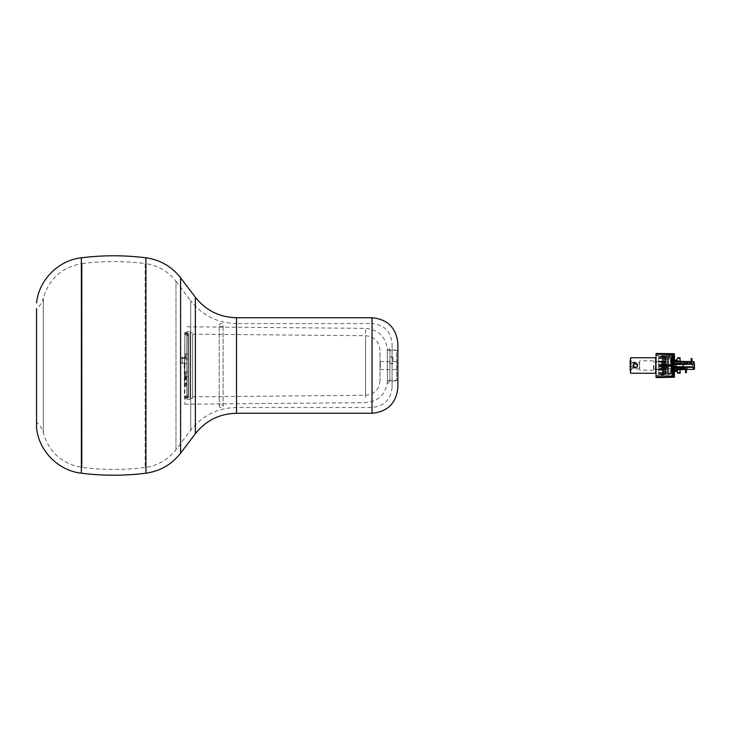 <?xml version="1.0" encoding="UTF-8"?>
<svg xmlns="http://www.w3.org/2000/svg" width="731" height="731" viewBox="0 0 731 731"><rect width="100%" height="100%" fill="white"/><g stroke="black" fill="none" stroke-linecap="round" stroke-linejoin="round"><path stroke-width="0.55" stroke-dasharray="3.65 2.74" d="M673.15 367.309L681.932 367.309L673.15 367.309L681.932 367.309L673.15 367.309L673.15 366.533L681.932 366.533L673.15 366.533L681.932 366.533L673.15 366.533L673.15 367.309M679.994 367.309L679.994 369.393L676.595 371.439M673.15 364.239L692.129 363.947L692.129 366.67L673.15 366.377L673.15 371.339L674.439 371.339L673.15 371.339L673.15 367.437L673.15 371.339L674.439 371.339L673.15 371.339L673.15 363.225L673.15 364.997L664.762 364.851L672.502 364.988L672.374 366.523L673.15 366.514L673.15 356.655L672.374 356.655L673.15 356.655L673.269 366.642L672.502 366.514L673.15 368.945L673.15 364.997L673.15 368.981L673.15 356.719L673.15 368.086L672.502 368.077L672.246 364.732L672.246 363.563L673.023 363.563L673.023 360.081L671.734 360.081L673.023 360.081L672.246 360.081L672.246 363.563L672.502 356.472L672.502 359.634L672.502 357.24L673.15 356.463L673.15 361.178L673.15 356.463L673.15 358.51L671.862 358.528L671.862 356.399L671.862 358.528L673.15 358.51L673.15 356.591L673.15 363.225L692.129 363.554L686.573 363.462L686.573 364.751L673.15 364.541M674.439 371.439L677.409 371.439L679.994 369.393L679.994 366.533M663.081 360.721L663.081 362.85L663.081 360.721M663.858 362.85L663.858 358.592L663.858 362.85L663.081 362.85M663.081 356.847L664.616 356.847L663.986 356.847L663.986 364.595L663.081 364.595L663.858 364.595L663.858 356.847L663.986 364.595L665.914 364.595L663.081 364.595L663.081 356.847L663.081 364.595M663.858 356.847L663.858 364.595M665.667 356.847L664.616 356.847L665.667 356.847M665.914 356.847L669.404 356.847L665.914 356.847M665.914 364.595L669.404 364.595L665.914 364.595M672.374 366.514L672.374 356.655L672.374 366.523L671.862 366.514L671.862 358.272L670.957 358.546L672.502 358.519L672.502 359.698L673.15 359.689L673.15 363.691L671.734 363.563L671.734 364.595L671.734 363.563L673.023 363.563L673.15 364.467L673.15 363.691L681.932 363.691L673.15 363.563L673.15 364.467L681.932 364.467L673.15 364.467A0.905 0.905 0 0 1 672.246 363.563L672.246 360.081M679.602 363.691L679.602 361.37L675.736 359.816L673.15 359.816L674.439 359.816L674.439 363.435L674.439 359.963M681.932 363.691A1.809 1.809 0 0 1 683.732 365.5A1.809 1.809 0 0 1 681.932 367.309A1.809 1.809 0 0 0 683.732 365.5A1.809 1.809 0 0 0 681.932 363.691M681.932 366.533A1.033 1.033 0 0 0 682.964 365.5A1.033 1.033 0 0 0 681.932 364.467A1.033 1.033 0 0 1 682.964 365.5A1.033 1.033 0 0 1 681.932 366.533M679.602 364.467L679.602 363.563L673.15 363.563L673.15 359.816L673.15 363.563L679.602 363.563L679.602 361.37L679.062 361.151M671.734 360.081L671.734 356.847L671.734 360.081M671.213 356.847L669.404 356.847L671.213 356.847M671.213 364.595L669.404 364.595L671.213 364.595M673.023 363.563L673.023 360.081M672.246 363.563A0.905 0.905 0 0 0 673.15 364.467L673.15 364.997L672.246 364.732L672.246 359.954L673.15 359.707L673.15 356.591L673.15 374.537L673.15 361.955L673.15 366.003L664.762 366.149L672.767 366.003L673.15 364.504L673.15 374.345L672.374 374.345L673.15 374.345L673.278 364.376L672.374 364.477L672.374 366.012L672.767 362.914L672.374 374.345L672.374 366.012L665.402 366.13L673.15 366.003L673.15 359.049L673.15 374.409L673.15 372.49L671.862 372.472L671.862 374.601L671.862 372.472L671.862 374.601L671.862 372.472L673.15 372.49L673.15 374.409L673.15 372.49L671.862 372.472L673.15 372.49L673.15 374.409L673.15 356.591L673.15 364.997L662.176 364.806L662.176 356.591L664.762 356.591L664.762 364.851L673.15 364.997L665.402 364.87L673.15 364.997L673.15 356.719L671.862 356.719L673.15 356.719L673.15 374.409L673.15 356.454L674.439 356.463L674.439 355.175L674.439 360.767L674.439 356.445L673.662 357.24L674.439 356.463L673.662 357.24L674.439 356.463L673.47 356.454L673.47 357.24L673.47 356.454L674.439 356.445L672.502 356.472M673.15 366.377L673.15 356.582L673.15 363.225L674.439 363.252L674.439 364.559M672.502 366.98L685.696 367.236L672.502 366.98M672.374 358.4L672.374 362.658L672.374 358.4L673.15 358.4L672.118 358.309L672.118 357.623L672.118 358.309L673.15 358.4M664.762 358.4L664.762 362.658L664.762 358.4L665.53 358.4L665.53 362.658L665.53 358.4M673.15 364.404L672.374 364.404M673.15 356.655L672.374 356.655M673.233 367.41L685.66 368.013L673.233 367.41M685.66 368.013L685.696 367.236L685.66 368.013M686.491 369.511L686.555 368.186A0.905 0.905 0 0 0 685.696 367.236A0.905 0.905 0 0 1 686.555 368.186L686.354 372.243L685.559 372.655L686.354 372.243M685.715 369.53L685.587 372.207M662.953 356.691L662.953 360.529L662.953 356.691L664.762 356.655L664.762 364.404L665.667 364.404L664.762 364.404L664.762 356.655L665.667 356.655L664.762 356.655L664.762 364.404L665.53 364.404L665.53 356.655L665.53 364.404M662.953 364.367L662.953 360.529L662.953 364.367L664.762 364.404L664.762 356.655L665.53 356.655M691.298 361.626L692.065 361.589L692.111 362.832L691.955 358.309L691.179 358.336L691.298 361.626M672.767 364.504L673.251 363.599L672.767 364.467L673.662 364.467L673.662 374.409L671.862 374.436L671.862 375.78L671.862 374.656L664.762 374.537L673.15 374.418L673.15 372.6L673.15 374.409L674.439 374.409L673.406 374.409L674.439 374.409L674.439 366.679L675.581 366.697M673.251 363.599L673.278 364.376L691.243 363.764L673.278 364.376L673.251 363.599L691.215 362.987L673.251 363.599M672.374 372.6L672.374 368.342L672.374 372.6L673.15 372.6L672.502 372.655L672.502 373.76L672.502 372.655L673.096 372.609L673.096 374.354L674.439 374.409L674.439 369.722L681.539 369.594L681.539 367.629A1444.812 1444.593 90 0 1 679.976 367.647L673.15 367.757M664.762 372.6L664.762 368.342L664.762 372.6L665.53 372.6L665.53 368.342L665.53 372.6M673.15 366.596L672.374 366.596M673.15 374.345L672.374 374.345M691.215 362.987L691.243 363.764L691.215 362.987M692.111 362.832A0.905 0.905 0 0 1 691.243 363.764A0.905 0.905 0 0 0 692.111 362.832M662.953 374.345L662.953 366.596L662.953 374.345L664.762 374.345L664.762 366.596L665.667 366.596L664.762 366.596L664.762 374.345L665.667 374.345L664.762 374.345L664.762 366.596L665.53 366.596L665.53 374.345L665.53 366.596M662.953 366.596L664.762 366.596L664.762 374.345L665.53 374.345M674.439 361.333L691.352 361.626L674.439 361.333L674.439 359.067L674.439 361.333M691.352 362.594L691.352 361.626L691.352 362.594L672.767 362.914L691.352 362.594M674.439 363.937L694.45 363.764L674.439 363.937L674.439 361.278L693.034 361.598L693.034 362.274L673.15 361.955L673.15 358.784L673.15 361.927L693.034 362.274L693.034 364.467L693.034 361.598L674.439 361.278L674.439 358.08L674.439 365.18L674.439 358.784L673.15 358.784L674.439 358.784L674.439 361.278L673.15 361.251L673.15 356.591L674.439 356.591L674.439 361.278L673.15 361.251L673.15 356.591L672.502 358.519L671.606 358.537L671.862 355.604L662.176 355.385L671.862 355.604L671.862 356.18L671.862 355.22L664.762 355.339L664.762 364.44L673.15 364.586L673.15 356.582L674.439 356.591L673.406 356.591L674.439 356.591L674.439 361.278L674.439 355.147L674.439 375.825L674.439 369.849L674.439 375.825L674.439 373.102L674.439 374.409L673.15 374.418L673.662 374.409L673.662 364.467L672.374 364.477M671.862 365.884L665.402 366.03L665.402 368.132L671.862 368.241L671.862 366.514L673.15 366.542L671.862 366.514L671.862 375.78L663.209 375.633L671.862 375.78L671.862 365.664L667.54 365.591L667.54 364.943L663.209 365.016L662.176 366.085L662.176 374.564L662.176 366.085L663.209 365.016L663.209 375.633L663.209 365.016L671.862 364.87L671.862 357.715L671.862 365.664L667.54 365.591L667.54 364.943A1.288 1.288 -90 0 0 668.372 363.736L667.54 364.943L668.372 363.736A1.288 1.288 -90 0 1 667.54 364.943L671.862 364.87L665.402 364.979L671.862 364.87L671.862 355.22L662.176 355.385L674.439 355.175L664.762 355.339L664.762 356.591L664.762 355.321L671.862 355.193L671.862 355.814L674.439 355.814L671.862 355.842L671.862 355.193L674.439 355.147L664.762 355.321L664.762 364.44L673.15 364.586L673.15 356.454L664.762 356.308L673.15 356.454M674.439 364.321L674.439 372.216L673.15 372.216L673.15 368.981L687.478 368.726L687.478 367.693L687.478 368.726L673.15 368.981L687.478 368.726L673.15 368.981L673.15 372.216L674.439 372.216L674.439 369.722L687.478 369.493L687.478 368.726L687.478 369.493L673.15 369.749L673.15 374.409L674.439 374.409L673.406 374.409L674.439 374.409L674.439 373.102L674.439 375.825L674.439 375.186L671.862 375.186L671.862 355.814M673.15 368.945L673.15 371.951L673.15 368.945L685.541 368.735L685.541 369.374L685.541 368.305L673.15 368.945M674.485 369.722L673.15 369.749L673.47 374.546L673.15 370.215L673.15 374.537L672.502 373.76L672.502 372.655L673.15 374.409L672.502 373.76L673.096 374.354L673.15 372.6L672.502 372.655L673.15 372.6M673.15 370.215L674.439 370.233L673.15 370.215M671.734 371.001L671.734 368.004L671.862 371.001M671.862 371.101L671.862 367.876L671.734 371.101M671.862 358.793L671.606 365.884L670.957 365.875L671.606 366.14M671.606 358.537L670.957 358.802L670.957 365.875M662.953 357.304L662.953 363.755L662.953 357.304L662.176 357.304L662.176 363.755L662.176 357.304M662.953 367.245L662.953 373.696L662.953 367.245L662.176 367.245L662.176 373.696L662.176 367.245M672.502 366.523L665.402 366.03L665.402 364.87L665.402 368.132L671.862 368.241L671.862 373.906L671.862 366.149L663.319 365.993L671.862 366.149L665.402 366.03L671.862 366.149L667.54 366.067L667.54 366.807A1.288 1.288 0 0 1 668.381 368.013L658.951 368.022L671.862 368.241L668.5 368.186L668.5 372.052L667.54 373.258A1.288 1.288 -90 0 0 668.381 372.052L668.5 368.186M671.862 363.508L671.734 360.858L671.862 363.508M670.957 358.802L670.957 366.13L663.319 365.993M662.176 355.778L662.176 365.975L662.176 355.778M668.116 359.78L668.116 363.736L668.116 359.78A1.033 1.033 -90 0 0 667.54 358.857L667.54 358.857A1.033 1.033 -90 0 1 668.116 359.78L667.54 357.797L671.862 357.715L667.54 357.797L668.244 359.78L668.244 363.736L668.116 359.78M662.176 365.975L658.951 365.92L658.951 368.022L658.951 365.92L667.54 366.067L667.54 366.944A1.16 1.16 0 0 1 668.244 368.013A1.16 1.16 0 0 0 667.54 366.944L667.54 366.807A1.288 1.288 0 0 1 668.381 368.013L668.381 372.052A1.288 1.288 0 0 1 667.54 373.258L668.5 372.052L668.5 368.013L667.54 366.67M667.54 373.258L667.54 373.121A1.16 1.16 0 0 0 668.244 372.052A1.16 1.16 0 0 1 667.54 373.121L668.079 372.874L667.54 373.258A1.288 1.288 0 0 0 668.381 372.052A1.288 1.288 -90 0 1 667.54 373.258M671.862 373.906L667.54 373.833L671.862 373.906M673.15 374.537L674.439 374.555L673.662 373.76L674.439 374.537L673.662 373.76L674.439 374.537L673.47 374.546L674.439 374.555L673.15 374.537M685.541 369.374L674.439 369.575L674.439 371.933L674.439 369.575L685.541 369.374M673.15 371.951L674.439 371.933L673.15 371.951M673.15 359.049L674.439 359.067L673.15 359.049M673.15 361.955L691.352 362.274L673.15 361.955M656.045 353.429L674.439 353.749L674.439 361.16L673.15 361.178L674.439 361.151L674.439 355.175L674.439 356.591L673.15 356.591L674.439 356.591L674.439 359.689L673.15 359.679L674.439 359.707L673.406 359.689L673.406 356.591L673.406 366.542L691.352 366.596L673.406 366.286L673.15 356.582L673.406 357.879L674.439 357.898L674.439 356.591L674.439 357.898L673.406 357.879L673.406 359.689L674.439 359.689L674.439 366.679M664.762 356.463L664.762 364.851L664.762 356.463L671.862 356.344L664.762 356.463M664.762 364.851L662.176 364.806L662.176 356.591L664.762 356.591M667.832 364.943L668.5 363.736L668.5 359.78L667.54 358.437L668.372 359.78A1.288 1.288 -90 0 0 667.54 358.574L668.372 359.78L668.372 363.736L668.372 359.78A1.288 1.288 -90 0 0 667.54 358.574L668.5 359.78L668.5 363.736L667.54 365.08M673.47 373.76L673.47 374.546L673.47 373.76M664.762 374.537L664.762 366.149L664.762 374.537M671.862 374.281L673.15 374.281L671.862 374.281M671.862 356.719L673.15 356.719L671.862 356.719L671.862 356.18L671.862 356.719M673.47 357.24L673.47 356.454L673.47 357.24M665.402 364.979L665.402 366.13L665.402 364.979M667.54 364.806L668.244 363.736L667.54 364.806M672.246 375.825L671.862 375.186L671.862 375.825L674.439 375.825L671.862 375.825L674.439 375.825L671.862 375.78L671.862 355.175L671.862 375.825L674.439 375.825L672.246 375.825L672.237 356.564L673.15 356.582L672.118 357.623L673.15 356.591L672.246 356.573M665.402 366.03L665.402 364.87L665.402 366.03M671.862 374.601L673.47 374.574L671.862 374.601M671.862 356.399L673.47 356.426L671.862 356.399M673.15 368.086L685.541 368.305L673.15 368.086M674.439 369.849L673.15 369.822L674.439 369.849L674.439 360.273L676.696 360.657L676.696 363.636L674.439 369.84L674.439 377.251L656.045 377.571M668.381 368.013L668.381 372.052L668.381 368.013A1.288 1.288 0 0 0 667.54 366.807A1.288 1.288 -90 0 1 668.381 368.013L668.5 368.013M667.54 367.09A1.033 1.033 0 0 1 668.116 368.013A1.033 1.033 0 0 0 667.54 367.09M668.116 372.052L668.116 368.013L668.116 372.052A1.033 1.033 0 0 1 667.54 372.984A1.033 1.033 0 0 0 668.116 372.052L668.244 368.013L668.116 372.052M667.54 364.659A1.033 1.033 -90 0 0 668.116 363.736A1.033 1.033 -90 0 1 667.54 364.659L667.906 364.358M662.176 374.564L663.209 375.633L662.176 374.564M672.502 359.698L672.502 364.988M671.734 368.451L671.862 369.877L671.734 368.451M671.862 371.503L672.118 367.245L672.118 371.503L674.055 373.44L674.055 365.308L674.439 373.44L674.439 365.308L674.439 373.44M671.862 363.755L672.118 359.497L672.118 363.755L674.055 365.692L674.055 357.56L674.439 365.692L674.439 357.56L674.439 365.692M681.539 361.406L681.539 363.371L673.15 363.225L681.539 363.371L681.539 361.406L674.439 361.278L680.369 361.379L674.439 360.337M674.439 355.814L674.439 355.175L671.862 355.175L674.439 355.175M681.539 367.629L692.129 367.446L681.539 367.629L681.539 369.594L674.439 370.654M671.862 355.842L671.862 375.186L674.439 375.186M677.153 369.676L680.122 369.621L676.504 369.685L676.504 371.311L677.865 373.249L680.122 373.249L680.122 372.28L677.189 372.28M693.034 364.467L673.662 364.806L693.034 364.467M691.352 367.629L691.352 366.596L691.352 367.629L687.478 367.693L691.352 367.629M674.439 369.265L694.066 369.383L694.066 366.852M677.153 358.766L676.504 359.689L676.504 361.315L677.153 361.324L677.591 358.144L680.122 358.144L677.591 358.144M676.504 360.127L676.504 361.315L680.122 361.379L680.122 358.144M686.573 364.751L686.573 363.462L674.439 363.252M680.122 369.621L680.122 372.28M681.539 369.594L687.478 369.493M677.153 361.324L680.122 361.342M676.696 361.681L674.439 361.735M673.406 373.121L673.406 374.409L673.406 373.121L674.439 373.102L673.406 373.121L673.406 374.409L673.406 373.121L674.439 373.102L673.406 373.121M673.15 359.689L672.502 359.634L673.15 359.689M674.439 361.662L694.066 361.617L693.18 361.607L693.18 364.038M679.976 367.647L692.129 367.437L692.513 363.947L692.129 367.446L673.15 367.391M673.15 363.609L692.129 363.947L673.15 364.623M673.15 366.761L692.129 366.67L692.129 367.446L692.513 363.947M36.55 308.701L36.55 422.299L36.55 308.701C39.967 305.933 42.224 302.415 43.303 298.147L43.303 432.853L43.303 298.147C49.096 278.621 62.025 267.089 82.091 263.562L82.091 467.438L82.091 263.562C103.126 260.921 124.151 260.921 145.186 263.562L145.186 467.438L145.186 263.562C157.832 265.353 168.093 271.283 175.97 281.344L175.97 449.656L175.97 281.344L190.736 300.816L190.736 430.184L190.736 300.816C202.45 315.536 217.701 323.111 236.506 323.55L236.506 407.45L236.506 323.55L372.052 323.55L372.052 407.45L372.052 323.55C384.204 324.728 390.875 331.399 392.063 343.552L392.063 387.448L392.063 343.552M397.865 387.448L397.865 343.552M397.865 353.365L397.865 380.988L397.865 353.365M392.063 377.635L392.063 350.012L392.063 377.635M397.865 377.333L397.865 351.702L397.865 377.333M391.414 356.39L393.004 357.715L389.824 357.706L391.414 356.39M387.375 352.497L387.375 380.668L387.375 352.497M185.61 334.816L185.601 333.409L186.816 333.4L186.807 363.517L184.87 363.398L184.87 357.368L186.807 357.258L186.807 334.816L185.61 334.816L185.61 333.4L186.807 333.4L186.807 332.742L186.807 354.032L185.61 354.042L185.61 358.985L186.807 358.994L186.807 396.184L185.61 396.184L185.61 397.6L186.807 397.6L186.807 398.258L186.807 376.968L185.61 376.958L185.61 372.015L186.807 372.006L186.807 363.517L186.807 377.205L185.61 376.958M184.605 357.313L184.55 397.92L184.23 363.206L184.87 363.362M186.807 394.694L186.807 331.454L186.807 394.694M186.816 384.086L184.87 384.077L184.87 386.736L186.816 386.745L186.816 377.516L186.807 398.413L186.807 396.184L185.61 396.184M185.61 354.042L185.601 358.985L186.816 358.994L186.816 332.587L186.816 334.816L185.601 334.825M190.033 336.306L190.033 399.546L190.033 336.306M190.033 393.589L190.033 332.742L190.033 393.589M192.619 337.411L192.619 398.258L192.619 337.411M192.619 392.337L192.619 334.195L192.619 392.337M380.029 352.497L380.029 380.668L380.029 352.497M389.824 363.609L393.004 363.609L391.414 362.43L389.824 363.609L389.824 357.706M397.865 363.444L397.865 369.502L397.865 363.444M380.029 367.556L380.029 361.498L380.029 367.556M184.87 332.303L184.87 404.216L184.87 332.303M186.816 377.287L186.816 335.84L186.816 378.356L184.87 378.366L184.87 377.297L186.816 377.287L186.816 334.679L186.816 396.321L186.816 384.817L184.87 384.817L184.87 383.784L186.816 383.784L186.816 384.817M188.424 396.028L188.379 397.609L188.424 395.864L186.816 396.184L186.816 353.795L185.601 354.042M188.379 354.042L188.424 359.022L188.424 354.087L186.816 353.795M188.424 354.087L186.816 354.032M188.379 334.807L188.379 333.391L188.424 334.972L186.816 334.012M188.424 334.972L186.816 334.816M188.379 376.958L188.379 372.024L188.424 376.913L184.87 377.507L184.87 379.051L186.816 379.069M188.424 376.913L186.816 376.968M188.379 396.193L186.816 396.988L186.816 396.184M185.601 376.958L185.601 372.015L186.816 372.006L186.816 377.205M185.601 396.175L185.601 397.591L186.816 397.6L186.816 398.413L186.816 396.988M184.55 383.236L186.816 383.044L186.816 383.784M188.424 339.787L188.424 395.489L188.424 339.787M186.816 333.4L188.424 333.555M186.816 358.766L188.379 358.976M186.816 358.994L188.424 359.022M186.816 398.413L188.379 397.609M186.816 397.6L188.424 397.445M186.816 372.234L188.379 372.024M186.816 332.587L188.379 333.391M188.424 376.867L188.424 397.28M186.816 372.006L188.424 371.978M188.424 335.136L188.424 371.924M188.424 354.133L188.424 333.72M188.424 340.957L188.424 340.207M188.424 395.864L188.424 359.076M188.424 346.814L188.424 348.678L188.424 346.814M188.105 345.315L188.424 343.323L188.424 345.315M188.424 390.043L188.424 390.793M188.105 342.227L188.424 339.86L188.424 344.548M188.105 344.548L188.424 342.254M188.105 343.369L188.105 339.86L188.424 343.15M188.105 344.374L188.105 345.845L188.424 344.374M188.105 348.678L188.105 346.54L188.424 348.678M188.105 347.216L188.105 347.855L188.424 347.216M188.105 348.806L188.105 349.829L188.424 348.806M188.105 340.207L188.105 338.426L188.424 339.842M188.105 339.842L188.424 339.303M188.105 339.449L188.105 340.957M188.424 384.186L188.424 382.322L188.424 384.186M188.105 385.685L188.424 388.572L188.424 385.685M188.424 382.194L188.424 381.171L188.105 382.194M188.424 389.303L188.105 391.14L188.105 389.285M188.424 386.452L188.424 387.85M188.105 386.452L188.424 387.677M188.424 385.155L188.105 386.334L188.105 383.903L188.105 386.626L188.424 385.155M188.105 382.322L188.105 384.46L188.424 382.322M188.105 383.784L188.105 383.145L188.424 383.784M188.105 390.793L188.105 392.574L188.424 391.158M188.105 391.158L188.424 391.697M188.105 391.551L188.105 390.043M184.23 357.669L184.87 358.354L184.87 334.661L184.55 384.826M186.816 376.629L184.87 376.639L184.87 362.996L180.356 362.932L180.356 357.496L180.356 362.932L184.239 363.289M182.293 363.161L182.293 357.167L182.293 363.161L184.605 363.508M184.34 357.578L182.293 357.587M182.293 363.033L180.356 362.704L180.676 358.382L184.87 358.354L180.676 358.382L180.356 357.496L182.293 357.167L180.676 357.422L180.676 362.677L182.293 362.686M186.807 363.517L184.87 363.508L184.55 377.388M635.504 368.077L634.81 368.013C630.414 366.971 634.417 360.41 637.35 363.819L637.459 363.956C638.419 366.149 637.77 367.529 635.504 368.077L633.201 368.104L630.487 365.326L633.201 362.695L635.129 362.695L637.459 363.956M633.439 367.181A2.586 2.586 0 0 0 637.076 367.455A2.586 2.586 0 0 0 637.35 363.819A2.586 2.586 0 0 0 633.704 363.545A2.586 2.586 0 0 0 633.439 367.181M633.859 366.825A2.029 2.029 0 0 0 637.304 366.167A2.029 2.029 0 0 0 635.02 363.508A2.029 2.029 0 0 0 633.859 366.825A2.029 2.029 0 0 1 635.02 363.508A2.029 2.029 0 0 1 637.304 366.167A2.029 2.029 0 0 1 633.859 366.825M633.558 366.505L633.759 366.907C635.065 368.314 636.217 368.177 637.231 366.505A2.092 2.092 0 0 0 637.231 364.495C636.007 362.686 634.782 362.686 633.558 364.495A2.092 2.092 0 0 0 633.558 366.505L633.558 364.495M635.111 364.038L633.987 365.007L634.261 366.469L635.668 366.962L636.802 365.993L636.518 364.531L635.111 364.038L636.518 364.531L636.802 365.993L635.668 366.962L634.261 366.469L633.987 365.007L635.111 364.038M630.615 360.913L631.264 361.013L630.232 360.383L630.232 370.535L629.967 360.748L629.967 370.352M630.232 368.662L631.264 368.662L630.232 368.762M630.232 362.338L631.264 362.338L630.232 362.238M639.652 361.882L639.652 369.118L639.652 361.882L639.397 368.853L639.397 362.147L631.264 362.147M634.81 368.013L633.201 368.013L630.615 366.094L630.615 364.44L633.201 362.603L635.129 362.603L637.633 364.212M637.231 366.505L637.231 364.495M655.661 373.249L655.661 357.751M630.615 357.751L630.615 373.249M671.296 369.383L671.296 367.501L671.296 369.383M674.439 369.356L674.439 372.92L674.631 369.329M673.269 367.812L673.132 369.009L673.132 367.876L674.439 367.812M673.132 370.516L674.302 370.526L673.132 370.516M673.032 370.745L672.228 369.374L673.032 367.976M673.927 369.347L673.927 372.92L673.927 369.347M671.296 360.127L671.296 363.499L671.296 360.127M674.302 363.17L673.032 363.024L673.269 359.963L673.132 363.17L674.302 363.17M674.439 363.079L673.269 363.079M673.269 360.182L674.302 360.191L673.269 359.963M673.032 362.22L673.032 362.677M673.032 360.822L673.032 361.352M673.032 360.301L672.228 361.626L673.032 362.951M673.032 362.43L673.032 361.909M673.032 361.041L673.032 360.575M673.927 364.477L673.927 358.08L673.927 364.477M661.857 374.665L662.478 375.432L663.794 374.446L662.478 375.432L661.857 374.665L661.857 375.697L661.857 374.665L664.525 374.619L661.857 374.665M661.857 356.335L664.525 356.381L661.857 356.518L661.857 355.303L661.857 356.335M674.439 355.083L661.857 355.303L674.439 355.083L674.439 360.273M674.439 361.16L676.696 367.364L676.312 370.727L674.439 370.727L676.696 370.343L676.696 367.364L674.439 361.16M674.439 354.398L656.045 354.078L656.045 376.922L674.439 376.602M671.277 357.623L671.277 365.628L668.308 365.664L668.308 358.638L670.245 358.656L668.308 358.638L668.308 357.587L671.277 357.623L671.277 365.628L664.525 365.71L668.308 365.664L668.308 357.587L664.525 357.541L671.277 357.623M668.308 364.623L670.245 364.595L668.308 364.623M670.245 358.656L670.245 364.595L670.245 358.656M670.245 366.405L668.308 366.377L670.245 366.405L670.245 372.344L668.308 372.362L670.245 372.344L670.245 366.405M668.308 366.377L668.308 373.413L668.308 366.377M661.08 356.143L661.08 355.303L661.08 356.143M661.327 374.674L664.525 374.619L661.327 374.674M664.525 365.71L664.525 374.619L664.525 373.459L671.277 373.377L671.277 365.372L664.525 365.29L664.525 356.381L661.327 356.326L664.525 356.381L664.525 357.541M661.08 374.857L661.08 375.697L661.08 374.857M674.439 375.917L661.857 375.697L674.439 375.917M664.525 373.459L671.277 373.377L671.277 365.372L664.525 365.29M661.08 375.697L656.045 375.761L661.08 375.697M656.045 355.239L661.08 355.303L656.045 355.239L656.045 375.761L656.045 355.239M656.045 355.558L656.045 375.442L656.045 355.558L658.631 355.558L658.631 375.442L658.631 355.558L656.045 355.558M656.045 365.5L656.045 358.144L656.045 365.5M663.794 374.153L663.794 356.554L663.794 374.153L658.631 374.153L658.631 356.463L658.631 374.153L663.794 374.153M671.533 364.12L671.533 359.131L671.159 364.504L671.159 361.626L671.159 364.504L658.631 364.623L663.794 364.504L663.794 367.391L667.403 367.455L667.403 369.009L658.631 368.853L667.403 369.009L667.403 369.74L663.794 369.795L663.794 361.927L658.631 362.019L658.631 364.148L663.794 364.504M671.533 371.869L671.533 366.88L671.159 372.253L671.159 369.374L671.159 372.253L658.631 372.472L658.631 366.277L663.794 366.496L663.794 363.609L667.403 363.545L667.403 361.991L658.631 362.147L667.403 361.991L667.403 361.26L663.794 361.205L663.794 369.073L658.631 368.981L658.631 366.852L663.794 366.496M658.631 366.852L658.631 357.45L658.631 361.096L662.606 361.16L658.631 361.096L658.631 358.272L663.794 358.364L658.631 358.272L658.631 361.114L662.606 361.16L662.606 362.055L658.631 362.128L658.631 361.096L658.631 362.128L662.606 362.055L662.606 361.16L658.631 361.096L667.403 361.26L658.631 361.114L663.794 361.205L663.794 357.358L661.601 357.404L663.794 357.358L663.794 356.554L662.478 355.568L661.857 355.878L662.478 355.568L663.794 356.554L663.794 357.358L666.307 357.404L665.466 359.332L666.307 357.404L663.794 357.358L663.794 361.333L658.631 361.242L663.794 361.333L663.794 361.927L658.631 362.019L658.631 368.853L667.403 369.009L658.631 368.853L658.631 364.148M663.794 366.907L663.794 363.609L667.403 363.545L667.403 359.707L663.794 359.643L663.794 358.364L663.794 359.643L667.403 359.707L667.403 361.26L658.631 361.114L658.631 357.45L658.631 364.723M658.631 364.623L658.631 372.728L663.794 372.636L658.631 372.728L658.631 369.886L667.403 369.74L658.631 369.886L658.631 373.514L658.631 370.224L662.606 370.16L658.631 370.224L662.606 370.16L662.606 369.265L658.631 369.192L658.631 370.224L658.631 369.192L662.606 369.265L662.606 370.16L658.631 370.224L658.631 373.514L658.631 369.758L663.794 369.667L658.631 369.758L658.631 372.472M663.794 364.093L663.794 367.391L667.403 367.455L667.403 371.293L663.794 371.357L663.794 372.636L663.794 371.357L667.403 371.293L667.403 369.74L658.631 369.886L663.794 369.795L663.794 373.605L666.307 373.13L665.475 371.366L665.475 368.058L665.475 371.366L666.307 373.13L662.496 373.587L663.794 373.605L663.794 374.446L658.631 374.537L663.794 374.446L658.631 374.537L663.794 374.446L661.857 374.482L661.857 373.568L662.496 373.587L661.857 373.568L661.857 374.482L663.794 374.446L662.496 374.473L663.794 374.446L663.794 369.073L658.631 368.981L658.631 362.147L667.403 361.991L658.631 362.147L658.631 366.377M674.439 365.18L672.703 363.956L672.703 359.305L672.703 363.956L671.606 363.499L671.606 359.753L671.296 363.499L671.533 359.515L671.533 363.736M674.439 372.92L672.703 371.695L672.703 367.044L672.703 371.695L671.606 371.247L671.606 367.501L671.296 371.247L671.533 367.264L671.533 371.485M665.731 363.206L665.731 359.332L665.731 363.206L666.307 364.129L665.603 363.206L665.603 359.332L665.731 363.206M665.731 368.058L665.731 371.366L666.307 367.136L665.731 368.058M665.475 368.058L666.307 366.852L665.347 368.058L665.347 371.366L665.475 368.058L665.347 371.366L666.307 372.709L665.347 371.366L665.475 368.058M666.307 364.266L665.466 363.206L666.307 364.266M665.466 359.332L665.466 363.206L666.307 364.413L665.466 363.206L665.466 359.332L665.347 363.206L666.307 364.413L665.767 364.02L666.307 366.386L661.857 366.459L661.857 365.409L658.631 365.354L661.857 365.409L661.473 366.469L661.857 365.409L661.857 366.459L666.307 366.386L666.307 364.55L665.347 363.206L665.466 359.332M665.731 359.332L666.307 358.4L665.731 359.332M666.307 358.263L665.603 359.332L666.307 358.263M666.307 372.435L665.603 371.366L665.603 368.058L665.603 371.366L666.307 372.435M666.307 366.989L665.603 368.058L666.307 366.989M658.631 364.678L661.857 364.732L658.631 364.678L658.631 365.838L661.473 365.783L658.631 365.838L658.631 364.678M661.857 365.783L661.857 364.732L661.857 366.222L658.631 365.838L661.857 365.783M666.307 366.715L665.347 368.058L666.307 366.715M658.631 366.514L661.473 366.469L658.631 366.514L658.631 365.354L658.631 366.514M661.601 356.518L663.794 356.554L661.208 356.509L661.208 357.404L661.601 356.518M661.857 366.222L666.307 366.304L661.857 366.222M661.208 357.404L661.208 356.509L661.208 357.404M658.631 369.192L662.606 369.265L658.631 369.192L658.631 365.838L658.631 369.192M658.631 373.514L663.794 373.605L658.631 373.514M658.631 357.45L663.794 357.358L658.631 357.45M658.631 362.128L662.606 362.055L658.631 362.128L658.631 365.354L661.857 365.409L658.631 365.354L658.631 362.128M663.794 356.554L658.631 356.463L663.794 356.554M658.631 369.566L658.631 361.434L658.631 369.566L656.045 369.52L656.045 361.479L658.631 361.434L656.045 361.479L656.045 369.52L658.631 369.566M656.045 375.442L658.631 375.442L656.045 375.442M630.615 366.094L630.615 364.44L630.615 366.094M631.264 370.151L630.232 370.617L630.232 360.52M653.468 365.5L653.468 370.151L653.468 365.5M639.652 365.5L639.652 360.849L639.652 365.5M630.232 372.856L630.232 358.144M656.045 361.626L656.045 369.374L656.045 361.626L661.857 361.626L661.857 369.374L661.857 361.626L661.464 369.374L661.464 361.626L656.045 361.626M661.857 365.5L661.857 361.882L661.857 365.5M661.464 365.5L661.464 362.274L661.464 365.5M653.852 365.5L653.852 368.726L653.852 365.5M661.857 369.374L656.045 369.374L661.857 369.374M631.264 368.762L631.264 370.087M631.264 361.013L631.264 362.338M631.264 362.238L631.264 360.913M631.264 369.987L631.264 368.662M629.967 370.251L629.967 360.648M629.967 361.973L629.967 368.927M629.967 369.027L629.967 362.073M639.652 369.118L631.264 368.853M679.994 367.437L673.15 367.437L679.994 367.437M672.118 363.563L672.118 360.081L672.118 363.563M672.246 356.655L672.246 364.404L672.246 356.655M665.667 364.404L665.667 356.655L665.667 364.404M672.246 374.345L672.246 366.596L672.246 374.345M665.667 366.596L665.667 374.345L665.667 366.596M673.15 359.944L672.246 359.954M672.246 364.732L673.15 364.742M674.439 360.767L673.15 360.785L674.439 360.767M677.454 372.664L680.122 372.664M675.444 367.081L674.439 367.063M81.369 473.204L81.369 257.796M145.908 473.204L145.908 257.796M180.594 453.174L180.594 277.826M195.369 433.693L195.369 297.307M236.506 413.262L236.506 317.738M372.052 413.262L372.052 317.738M396.586 352.561L396.586 380.586L396.586 352.561M365.601 397.344L365.601 328.365L365.601 397.344M365.537 339.952L365.537 395.297L365.537 339.952M397.545 368.652L397.545 361.818L397.545 368.652M380.358 367.391L380.358 361.818L380.358 367.391M186.816 378.174L184.55 377.881M186.816 377.79L184.55 378.082M184.55 383.793L184.55 378.512M184.55 377.58L184.55 376.757M184.55 385.849L186.816 385.63M186.816 379.608L184.87 379.599L184.87 383.364L186.816 383.364M184.55 385.913L186.816 385.931M184.55 383.181L184.55 384.077M184.55 379.453L184.55 378.768M184.55 386.525L184.87 332.76L184.87 357.276L186.816 357.249M188.105 350.231L188.105 395.169L188.105 350.231M188.105 333.409L188.105 354.042M188.105 358.985L188.105 396.175M188.105 397.591L188.105 376.958M188.105 372.015L188.105 334.825M180.356 362.932L184.23 363.206M674.439 365.82L671.533 367.264M674.302 369.731L673.132 369.731M674.302 370.873L673.132 370.873L674.302 370.873M674.302 368.232L673.132 368.232M674.302 369.027L673.132 369.027L674.302 369.009M674.302 367.876L673.132 367.876L674.302 367.867M674.302 368.214L673.132 368.214M674.302 369.712L673.132 369.712M674.302 361.799L673.132 361.799M674.302 361.096L673.132 361.096M674.302 360.365L673.132 360.365M674.302 361.461L673.132 361.461M674.302 360.611L673.132 360.611M674.302 362.156L673.132 362.156M674.302 362.896L673.132 362.896M674.302 362.64L673.132 362.64M658.631 356.847L663.794 356.847L658.631 356.847M671.159 361.626L671.159 358.747L671.159 361.626M671.159 369.374L671.159 366.496L671.159 369.374M661.473 364.723L661.473 365.783L661.473 364.723M666.307 357.989L665.347 359.332L666.307 357.989M661.473 366.469L661.473 365.399L661.473 366.469M662.496 373.587L662.496 374.473L662.496 373.587M663.858 358.592L663.081 358.592M673.15 362.658L672.374 362.658M665.53 362.658L664.762 362.658M673.15 368.342L672.374 368.342M665.53 368.342L664.762 368.342M662.953 363.755L662.176 363.755M662.953 373.696L662.176 373.696M667.54 366.807L668.079 367.19M667.54 364.943L668.079 364.559L667.54 364.943M667.54 358.574L668.079 358.958L667.54 358.574M671.862 367.245L674.439 365.308M671.862 359.497L674.439 357.56M392.063 387.448C390.875 399.601 384.204 406.272 372.052 407.45L236.506 407.45C217.701 407.889 202.45 415.464 190.736 430.184L175.97 449.656C168.093 459.717 157.832 465.647 145.186 467.438C124.151 470.079 103.126 470.079 82.091 467.438C62.025 463.911 49.096 452.388 43.303 432.853C42.224 428.585 39.967 425.067 36.55 422.299M392.063 380.988L397.865 380.988M392.063 350.012L397.865 350.012M184.87 404.216L365.601 402.635C378.283 401.41 385.529 394.493 387.348 381.874L387.348 349.126C385.529 336.507 378.283 329.59 365.601 328.365L221.137 327.104L223.092 325.167L223.092 405.833L221.155 403.896L219.218 405.833C219.848 408.949 224.042 407.295 223.092 405.833L223.092 325.167C221.877 322.736 220.588 322.736 219.218 325.167L219.218 405.833L219.218 325.167L221.137 327.104L184.87 326.784M397.865 351.702L396.586 350.414L387.375 350.332L387.348 349.126L388.618 350.341L389.925 349.053C389.066 347.389 388.207 347.389 387.339 349.053L387.339 381.947C387.933 383.656 388.791 383.656 389.925 381.947L389.925 349.053L389.925 381.947L388.618 380.659L387.375 380.668L387.348 381.874L388.618 380.659L396.586 380.586L397.865 379.298M184.55 397.92L188.424 397.92M184.55 333.08L188.424 333.08M186.807 399.546L190.033 399.546M186.807 331.454L190.033 331.454M190.033 398.258L192.619 398.258M190.033 332.742L192.619 332.742M380.029 350.332C379.188 341.505 374.354 336.635 365.537 335.703L192.619 334.195M380.029 380.668C379.179 389.495 374.354 394.365 365.537 395.297L192.619 396.805M393.004 357.715L393.004 363.609M380.029 361.498L397.865 361.498M380.029 369.502L397.865 369.502M186.816 395.16L188.424 395.489M186.816 335.84L188.424 335.511M186.816 334.679L184.55 334.341M186.816 396.321L184.55 396.659M180.356 357.496L182.293 357.157M184.87 398.24L186.816 398.258M184.87 332.76L186.816 332.742M673.032 370.672L674.439 371.184M673.032 368.068L674.439 367.565M674.421 370.982L673.242 370.982L674.421 370.992M674.421 367.757L673.242 367.757M674.439 358.08L671.533 359.515M674.165 362.96L674.439 363.435M674.156 360.337L673.032 360.337M674.156 362.914L673.032 362.914M674.411 363.152L673.233 363.152M674.43 359.935L673.251 359.935M674.411 360.109L673.233 360.109M658.631 358.528L671.533 359.131M658.631 366.277L671.533 366.88M666.307 372.572L665.767 372.18L666.307 372.572M666.307 366.852L665.767 367.236L666.307 366.852M666.307 358.117L665.767 358.51L666.307 358.117M631.264 360.849L630.232 360.465M653.468 360.849L639.652 360.849M653.468 370.151L639.652 370.151M653.468 369.118L661.857 369.118M653.468 361.882L661.857 361.882"/><path stroke-width="1.1" d="M676.595 371.439L674.439 371.439M674.439 359.816L679.062 361.151M685.715 369.53L685.559 372.655L686.336 372.7L686.491 369.511M694.066 364.148L694.066 366.852L694.066 361.617L680.369 361.379L691.288 361.571L691.179 358.336L691.974 358.766L691.197 358.793M693.18 361.607L692.065 361.589L691.974 358.766M674.439 375.186L674.439 369.84L676.696 363.636L676.696 360.657L674.439 360.273L674.439 355.796M676.504 369.685L677.153 372.234L677.153 369.676L676.504 369.685M680.122 369.621L680.122 373.249L677.865 373.249L677.153 372.234M680.122 358.336L680.122 357.751L677.865 357.751L677.454 358.336L680.122 358.72L677.454 358.336M677.189 358.72L676.504 360.127M687.478 369.493L674.485 369.722M680.122 361.342L680.122 358.72M694.45 363.764L694.45 368.991L694.45 363.764M694.066 361.617L680.369 361.379M680.369 361.425L676.696 361.681M675.581 366.697L694.45 367.236L675.444 367.081M694.066 369.383L694.45 368.991L693.18 369.009L693.18 366.962M36.55 308.701L36.55 428.11L36.55 308.701M397.865 343.552L397.865 387.448C396.339 403.128 387.732 411.736 372.052 413.262L372.052 317.738C387.732 319.264 396.339 327.872 397.865 343.552M655.661 365.5L655.661 373.249L630.615 373.249L630.615 357.751L655.661 357.751L655.661 365.5M656.045 377.571L674.439 377.251L674.439 376.602L656.045 376.922L656.045 377.571L656.045 353.429L656.045 354.078L674.439 354.398L674.439 353.749L656.045 353.429M674.439 360.273L674.439 354.398M674.439 376.602L674.439 369.84M630.615 357.751L630.615 373.249M630.232 360.484L630.232 370.617M677.591 372.856L680.122 372.856M674.631 369.329L693.18 369.393M36.55 302.89C38.907 279.936 58.425 260.291 81.369 257.796L81.369 473.204C58.425 470.709 38.907 451.064 36.55 428.11M145.908 257.796L145.908 473.204C160.162 471.184 171.721 464.505 180.594 453.174L180.594 277.826C171.721 266.495 160.162 259.816 145.908 257.796C124.398 255.101 102.879 255.101 81.369 257.796M195.369 433.693C205.895 420.462 219.602 413.655 236.506 413.262L236.506 317.738C219.602 317.345 205.895 310.538 195.369 297.307L195.369 433.693L180.594 453.174M81.369 473.204C102.879 475.899 124.398 475.899 145.908 473.204M195.369 297.307L180.594 277.826M236.506 413.262L372.052 413.262M236.506 317.738L372.052 317.738"/></g></svg>
